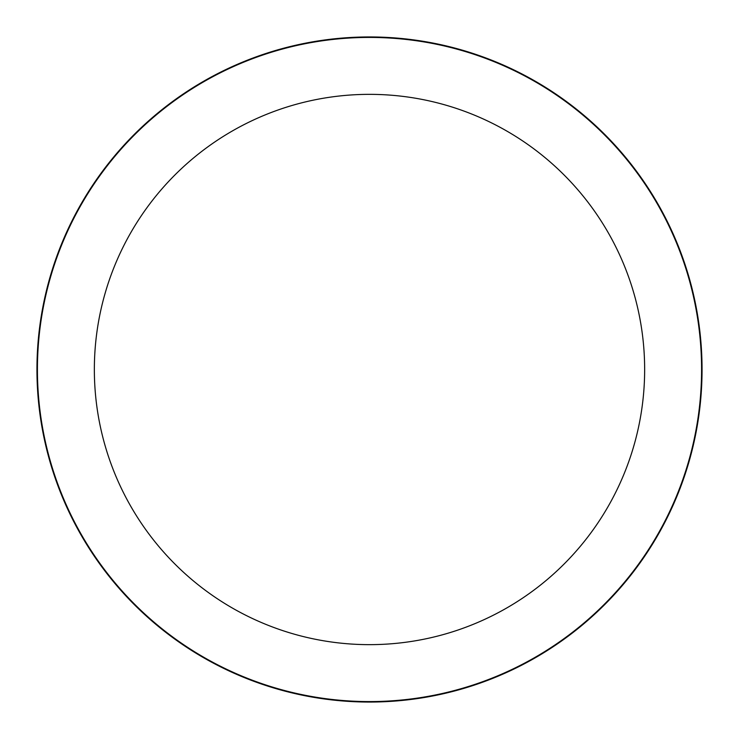 <?xml version="1.0" encoding="UTF-8"?>
<svg xmlns="http://www.w3.org/2000/svg" width="739" height="739" viewBox="0 0 739 739"><rect width="100%" height="100%" fill="white"/><g stroke="black" fill="none" stroke-linecap="round" stroke-linejoin="round"><path stroke-width="1.11" d="M369.5 36.95A332.55 332.55 0 0 1 702.05 369.5A332.55 332.55 0 0 1 369.5 702.05A332.55 332.55 0 0 1 36.95 369.5A332.55 332.55 0 0 1 369.5 36.95A332.55 332.55 0 0 1 702.05 369.5A332.55 332.55 0 0 1 369.5 702.05A332.55 332.55 0 0 1 36.95 369.5A332.55 332.55 0 0 1 369.5 36.95M369.5 37.421A332.079 332.079 0 0 1 701.579 369.5A332.079 332.079 0 0 1 369.5 701.579A332.079 332.079 0 0 1 37.421 369.5A332.079 332.079 0 0 1 369.5 37.421M369.5 94.352A275.148 275.148 0 0 1 644.648 369.5A275.148 275.148 0 0 1 369.5 644.648A275.148 275.148 0 0 1 94.352 369.5A275.148 275.148 0 0 1 369.5 94.352"/></g></svg>
